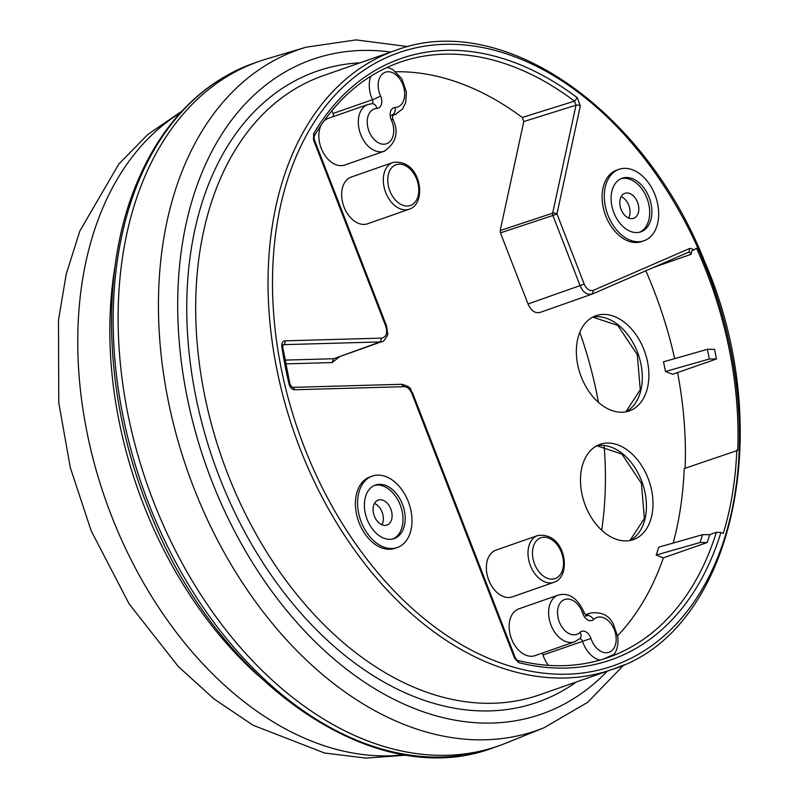 <?xml version="1.0" encoding="UTF-8"?>
<svg xmlns="http://www.w3.org/2000/svg" width="798" height="798" viewBox="0 0 798 798"><rect width="100%" height="100%" fill="white"/><g stroke="black" fill="none" stroke-linecap="round" stroke-linejoin="round"><path stroke-width="1.2" d="M582.74 613.373A18.444 12.479 70.7 0 0 563.787 599.897A18.444 12.479 70.7 0 0 560.346 624.236A18.444 12.479 70.7 0 0 580.056 632.365A9.456 6.394 -109.3 0 1 590.959 638.45A18.444 12.479 70.7 0 0 609.911 651.926A18.444 12.479 70.7 0 0 613.353 627.587A18.444 12.479 70.7 0 0 593.642 619.457A9.456 6.394 -109.3 0 1 582.74 613.373L584.355 612.954C577.832 598.241 569.124 592.286 558.221 595.099L518.76 608.894A24.748 16.738 70.7 0 0 517.992 609.193A24.748 16.738 70.7 0 0 511.338 638.36A24.748 16.738 70.7 0 0 535.099 655.627L574.56 641.831A24.748 16.738 70.7 0 0 575.338 641.522M673.183 543.059A321.624 217.555 70.7 0 0 684.205 468.556L737.731 450.361A322.881 218.403 70.7 0 0 706.559 272.048A322.881 218.403 70.7 0 0 696.584 248.258L691.617 251.031L691.118 254.293L653.572 267.42M674.679 358.641A322.881 218.403 70.7 0 0 653.951 290.442A322.881 218.403 70.7 0 0 645.811 270.791M376.846 108.438A18.444 12.479 70.7 0 0 368.207 128.877A18.444 12.479 70.7 0 0 386.821 143.64A18.444 12.479 70.7 0 0 391.359 119.959A9.456 6.394 -109.3 0 1 395.07 107.521A18.444 12.479 70.7 0 0 403.708 87.082A18.444 12.479 70.7 0 0 385.095 72.319A18.444 12.479 70.7 0 0 380.556 96.009A9.456 6.394 -109.3 0 1 376.846 108.438A6.304 4.549 -92.7 0 0 372.167 103.67L367.928 104.488L328.467 118.284A24.748 16.738 70.7 0 0 327.689 118.593A24.748 16.738 70.7 0 0 323.509 121.635M321.325 124.777A24.748 16.738 70.7 0 0 323.699 153.406A24.748 16.738 70.7 0 0 344.806 165.016L384.267 151.221A24.748 16.738 70.7 0 0 385.045 150.922M639.747 232.168A28.379 19.192 70.7 0 0 646.939 198.153A28.379 19.192 70.7 0 0 621.053 178.692M613.861 212.707A28.379 19.192 -109.3 0 1 622.131 178.253A28.379 19.192 -109.3 0 1 649.123 197.385A28.379 19.192 -109.3 0 1 640.864 231.829A28.379 19.192 -109.3 0 1 613.861 212.707M607.986 215.261A37.835 25.596 70.7 0 0 643.986 240.767A37.835 25.596 70.7 0 0 654.998 194.832A37.835 25.596 70.7 0 0 619.009 169.326A37.835 25.596 70.7 0 0 607.986 215.261M619.009 169.326L616.814 170.094A37.835 25.596 70.7 0 0 605.792 216.029A37.835 25.596 70.7 0 0 641.792 241.525L643.986 240.767M393.045 538.939A28.379 19.192 70.7 0 0 400.227 504.925A28.379 19.192 70.7 0 0 374.342 485.463M367.16 519.478A28.379 19.192 -109.3 0 1 375.419 485.034A28.379 19.192 -109.3 0 1 402.421 504.156A28.379 19.192 -109.3 0 1 394.152 538.61A28.379 19.192 -109.3 0 1 367.16 519.478M361.275 522.032A37.835 25.596 70.7 0 0 397.274 547.538A37.835 25.596 70.7 0 0 408.297 501.603A37.835 25.596 70.7 0 0 372.297 476.097A37.835 25.596 70.7 0 0 361.275 522.032M372.297 476.097L370.112 476.865A37.835 25.596 70.7 0 0 359.09 522.8A37.835 25.596 70.7 0 0 395.08 548.306L397.274 547.538M598.51 444.975A50.454 34.124 70.7 0 0 584.954 504.416A50.454 34.124 70.7 0 0 633.393 539.598A50.454 34.124 70.7 0 0 634.969 538.979A50.454 34.124 70.7 0 0 648.535 479.528A50.454 34.124 70.7 0 0 600.086 444.356A50.454 34.124 70.7 0 0 598.51 444.975M663.487 361.823L707.367 349.334L714.539 349.325A315.31 213.285 70.7 0 1 716.454 358.98L709.322 359.01L665.482 371.519A305.853 206.891 70.7 0 0 663.487 361.823M333.135 116.658A3.152 2.135 70.7 0 0 332.995 113.506L372.457 99.71A3.152 2.135 -109.3 0 1 371.828 103.69M283.051 344.726A3.152 2.135 -109.3 0 1 283.46 344.666L380.147 341.933L333.654 358.741L382.013 341.584C383.459 342.731 388.845 334.023 387.648 333.434L386.591 326.013L314.272 139.54L314.163 136.109C335.988 99.451 364.496 74.852 399.698 62.314A315.31 213.285 -109.3 0 1 574.45 101.156L576.016 105.196L523.787 121.545L522.281 117.476A315.31 213.285 70.7 0 0 395.938 71.75M656.136 555.029L663.347 557.852L707.178 542.53L699.996 542.54L656.136 555.029A305.853 206.891 70.7 0 0 658.799 547.159L702.589 534.67L709.761 534.64L716.355 532.326L720.913 532.485A318.472 215.42 -109.3 0 1 518.77 662.629L514.6 658.32L411.798 393.294C409.953 389.065 407.399 386.86 404.137 386.671L294.562 389.763A6.304 4.269 -109.3 0 1 289.076 384.147A318.472 215.42 -109.3 0 1 281.804 346.701A6.304 4.269 -109.3 0 1 285.056 340.836L381.743 338.113L380.147 341.933L382.013 341.584M285.604 363.878L332.058 362.571L339.32 357.015M518.77 662.629A3.152 2.115 -75.8 0 0 517.353 660.335L515.348 657.941L412.546 392.915C409.214 389.344 413.713 387.758 401.853 384.287L292.277 387.379L289.953 384.177L282.731 347L283.011 344.746M709.731 534.64A315.31 213.285 -109.3 0 1 707.407 541.762M720.913 532.485L723.287 533.413A321.624 217.555 70.7 0 0 736.813 450.162M685.133 468.226A322.881 218.403 70.7 0 0 677.562 372.586M381.743 338.113C386.362 337.005 387.728 333.095 385.843 326.382L313.524 139.919L313.634 133.745A318.472 215.42 -109.3 0 1 577.353 97.805L580.326 105.935L556.964 213.904L584.166 284.028L580.086 285.614C582.959 292.417 587.059 295.2 592.405 293.983L688.105 252.417A3.152 2.324 66.5 0 0 688.225 252.368A3.152 2.135 -109.3 0 1 691.118 254.293M592.405 293.983L593.463 290.282L689.153 248.707A6.304 4.269 -109.3 0 1 693.552 250.023M580.326 105.935A3.152 1.556 -167.8 0 0 576.016 105.196L552.665 213.176A3.152 1.556 -167.8 0 1 556.964 213.904L552.894 215.5L580.086 285.614L528.017 303.958L500.436 232.856L500.206 230.532L523.787 121.545M577.353 97.805L574.45 101.156L522.281 117.476M313.634 133.745A3.152 2.015 30.4 0 1 314.163 136.109M313.524 139.919L314.272 139.54M514.6 658.32L515.348 657.941M548.406 665.362A24.748 16.738 70.7 0 1 543.019 654.998A3.152 2.135 70.7 0 0 541.942 653.233M585.283 614.839L590.37 613.054C601.213 611.587 608.824 615.158 613.213 623.787L617.871 637.073C618.719 649.462 614.181 654.2 613.901 654.48L603.258 659.118M617.672 635.687A315.31 213.285 70.7 0 0 663.347 557.852M392.915 162.483A24.748 16.738 70.7 0 0 392.137 162.782A24.748 16.738 70.7 0 0 385.484 191.949A24.748 16.738 70.7 0 0 409.244 209.206L410.142 208.857C427.449 202.423 420.696 158.273 392.915 162.483L351.26 177.036A24.748 16.738 70.7 0 0 350.482 177.346A24.748 16.738 70.7 0 0 343.828 206.512A24.748 16.738 70.7 0 0 367.599 223.769L409.244 209.206A24.748 16.738 70.7 0 0 410.022 208.906M537.623 535.578A24.748 16.738 70.7 0 0 536.855 535.877A24.748 16.738 70.7 0 0 530.201 565.044A24.748 16.738 70.7 0 0 553.962 582.311L554.859 581.961C572.166 575.518 565.413 531.368 537.623 535.578L495.977 550.141A24.748 16.738 70.7 0 0 495.199 550.44A24.748 16.738 70.7 0 0 488.546 579.607A24.748 16.738 70.7 0 0 512.316 596.864L553.962 582.311A24.748 16.738 70.7 0 0 554.74 582.001M331.868 110.713A24.748 16.738 70.7 0 0 332.995 113.506M540.106 312.427L592.026 294.133M540.416 312.297C535.358 313.774 531.229 310.991 528.017 303.958M665.482 371.519L672.614 374.312L716.454 358.98M594.39 316.317A50.454 34.124 70.7 0 0 580.834 375.758A50.454 34.124 70.7 0 0 629.273 410.94A50.454 34.124 70.7 0 0 630.849 410.322A50.454 34.124 70.7 0 0 644.415 350.871A50.454 34.124 70.7 0 0 595.976 315.699A50.454 34.124 70.7 0 0 594.39 316.317M390.821 509.014A13.247 8.958 -109.3 0 1 386.97 525.084A13.247 8.958 -109.3 0 1 374.372 516.156A13.247 8.958 -109.3 0 1 378.222 500.087A13.247 8.958 -109.3 0 1 390.821 509.014M374.471 503.428A13.247 8.958 -109.3 0 1 382.052 512.077A13.247 8.958 -109.3 0 1 381.953 524.805M637.532 202.233A13.247 8.958 -109.3 0 1 633.672 218.313A13.247 8.958 -109.3 0 1 621.073 209.385A13.247 8.958 -109.3 0 1 624.934 193.306A13.247 8.958 -109.3 0 1 637.532 202.233M621.183 196.657A13.247 8.958 -109.3 0 1 628.764 205.305A13.247 8.958 -109.3 0 1 628.654 218.034M601.692 530.251A315.31 213.285 70.7 0 0 604.136 445.653M598.45 402.382A315.31 213.285 70.7 0 0 579.817 332.357M153.505 501.533A362.611 245.275 -109.3 0 1 266.622 58.932L306.143 47.192A360.656 243.959 -109.3 0 0 193.635 487.398A360.656 243.959 -109.3 0 0 544.066 727.736L505.832 743.177A362.611 245.275 -109.3 0 1 153.505 501.533M157.435 511.368A362.611 245.275 70.7 0 0 498.471 745.95L493.533 747.676A362.611 245.275 70.7 0 1 152.488 513.094A362.611 245.275 70.7 0 1 254.193 63.082L259.131 61.356A362.611 245.275 70.7 0 0 157.435 511.368M395.529 50.414C501.244 9.666 644.136 108.169 704.724 261.754C778.15 430.491 733.043 632.585 611.976 669.522L539.638 694.809A327.928 221.814 70.7 0 1 224.787 466.142A327.928 221.814 70.7 0 1 312.906 79.73A327.928 221.814 70.7 0 1 323.19 75.7L395.529 50.414A327.928 221.814 70.7 0 0 385.254 54.434A327.928 221.814 70.7 0 0 307.489 124.877A327.928 221.814 70.7 0 0 300.008 448.476A327.928 221.814 70.7 0 0 520.166 673.193A327.928 221.814 70.7 0 0 611.976 669.522A327.928 221.814 70.7 0 0 622.26 665.492M392.137 115.161A24.748 16.738 70.7 0 0 395.219 114.533A24.748 16.738 70.7 0 0 395.998 114.234M558.221 595.099A24.748 16.738 70.7 0 0 557.443 595.398A24.748 16.738 70.7 0 0 550.8 624.565A24.748 16.738 70.7 0 0 574.56 641.831L580.036 638.45A6.304 4.439 46.3 0 0 580.056 632.365M367.928 104.488A24.748 16.738 70.7 0 0 367.15 104.797A24.748 16.738 70.7 0 0 360.506 133.964A24.748 16.738 70.7 0 0 384.267 151.221C396.317 142.852 399.13 132.079 392.716 118.882L392.277 114.722L391.519 115.251M360.068 62.813A334.232 226.083 70.7 0 0 306.242 75.381A334.232 226.083 70.7 0 0 219.37 477.005A334.232 226.083 70.7 0 0 547.817 698.19A334.232 226.083 70.7 0 0 576.515 681.921M630.011 540.495A50.454 34.124 70.7 0 0 642.38 483.009A50.454 34.124 70.7 0 0 596.894 445.753M707.367 349.334A310.891 210.293 -109.3 0 1 709.322 359.01M380.556 96.009A6.304 0.608 155.6 0 1 372.457 99.71A24.748 16.738 70.7 0 1 370.88 76.159M391.359 119.959A6.304 0.608 -24.4 0 0 392.716 118.882M285.056 340.836A3.152 2.274 88.4 0 1 283.46 344.666L282.981 344.826M284.906 360.117L333.654 358.741L332.058 362.571M716.355 532.326A315.31 213.285 -109.3 0 1 607.817 657.612C579.478 667.427 549.323 668.335 517.353 660.335M702.589 534.67L699.996 542.54M689.153 248.707A3.152 2.324 66.5 0 1 688.225 252.368L592.525 293.943M584.166 284.028C586.59 289.225 589.692 291.31 593.463 290.282M500.206 230.532L552.665 213.176A3.152 2.045 71.7 0 0 552.894 215.5L500.436 232.856M281.804 346.701A3.152 0.628 -8.6 0 1 282.731 347M289.076 384.147L289.953 384.177M294.562 389.763A3.152 2.274 -91.6 0 0 292.277 387.379M404.137 386.671L401.354 384.377M579.707 638.759A3.152 2.135 -109.3 0 1 582.48 641.203A24.748 16.738 70.7 0 0 599.966 660.106M543.019 654.998L590.959 638.45M593.642 619.457A6.304 4.439 -133.7 0 0 586.081 615.717A3.152 2.135 -109.3 0 1 586.071 615.727L586.081 615.717A24.748 16.738 70.7 0 1 590.37 613.054M411.08 205.206A21.596 14.613 70.7 0 0 416.696 179.251A21.596 14.613 70.7 0 0 395.469 164.957A21.596 14.613 70.7 0 0 389.853 190.912A21.596 14.613 70.7 0 0 411.08 205.206M555.797 578.301A21.596 14.613 70.7 0 0 561.403 552.346A21.596 14.613 70.7 0 0 540.186 538.052A21.596 14.613 70.7 0 0 534.57 564.006A21.596 14.613 70.7 0 0 555.797 578.301M395.07 107.521A6.304 4.549 87.3 0 1 392.157 115.082M625.891 411.838A50.454 34.124 70.7 0 0 638.26 354.352A50.454 34.124 70.7 0 0 592.774 317.095M607.288 671.158A346.791 234.572 -109.3 0 1 211.56 480.396A346.791 234.572 -109.3 0 1 390.84 52.05M311.569 126.373A324.776 219.679 70.7 0 0 304.158 446.86A324.776 219.679 70.7 0 0 522.201 669.412A324.776 219.679 70.7 0 0 707.736 271.539A324.776 219.679 70.7 0 0 311.569 126.373M404.646 754.728A343.689 232.477 -109.3 0 1 115.012 524.615A343.689 232.477 -109.3 0 1 180.278 112.947M115.181 265.345A343.689 232.477 70.7 0 0 147.061 513.413A343.689 232.477 70.7 0 0 258.771 676.066M392.077 115.64L395.219 114.533L402.641 108.927L405.713 102.453L406.401 91.92L401.773 78.613L392.466 69.346L387.239 67.341M629.951 540.515L644.385 518.421L641.412 483.349L621.891 454.072L596.834 445.783M585.533 616.056L586.46 615.986L584.355 612.954M625.832 411.858L640.265 389.763L637.293 354.691L617.772 325.414L592.715 317.125M624.156 664.664L587.647 702.34L544.066 727.736M408.087 46.623L356.048 39.9L306.143 47.192M493.533 747.676C375.389 793.003 217.265 683.417 150.513 513.613C103.56 401.055 98.543 270.712 138.124 180.029C145.346 163.111 153.894 147.64 163.77 133.615C188.019 99.401 218.163 75.89 254.193 63.082M407.03 755.098L365.923 758.1L324.577 753.023L252.986 725.202L214.093 699.008L178.273 666.48L129.077 603.827L91.211 530.899L70.314 467.638L58.763 402.711L58.483 320.148L66.214 274.143L79.86 230.991L118.842 164.009L147.959 134.373L181.904 111.171"/></g></svg>
